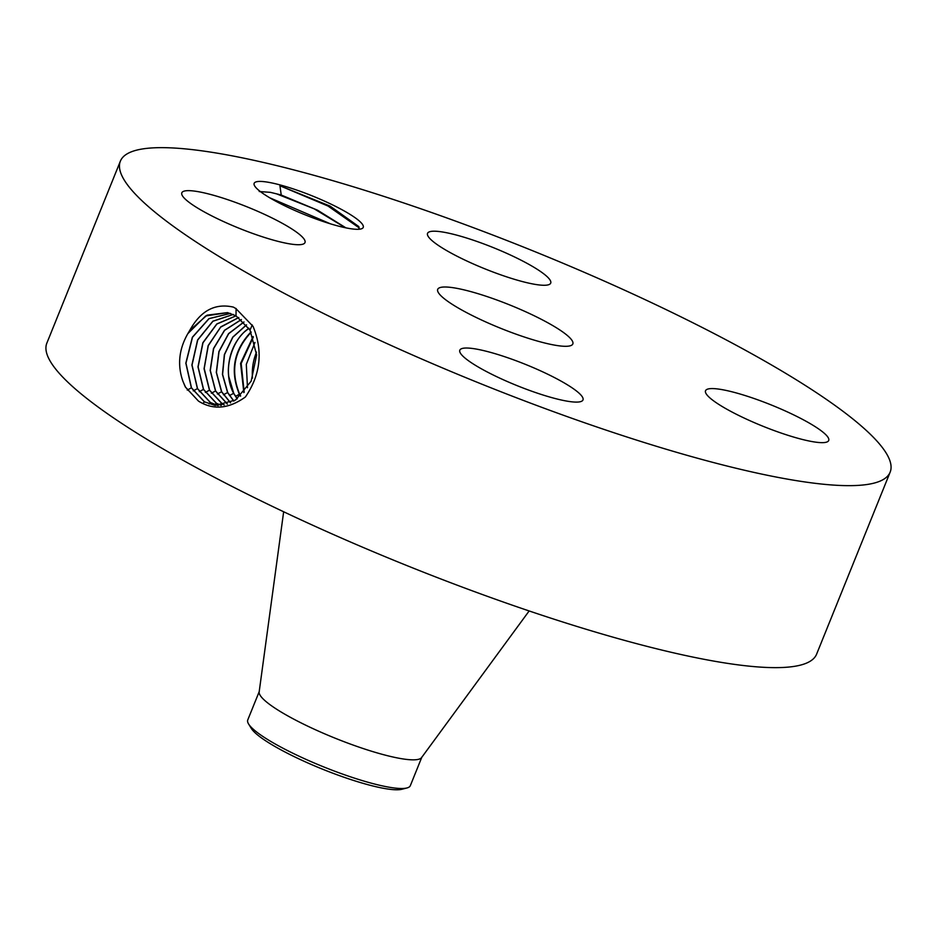 <?xml version="1.0" encoding="UTF-8"?>
<svg xmlns="http://www.w3.org/2000/svg" width="937" height="937" viewBox="0 0 937 937"><rect width="100%" height="100%" fill="white"/><g stroke="black" fill="none" stroke-linecap="round" stroke-linejoin="round"><path stroke-width="1.41" d="M120.381 161.141L46.85 343.141A415.114 71.364 22 0 0 346.093 540.099A415.114 71.364 22 0 0 816.619 654.143L890.15 472.154A415.114 71.364 22 0 0 590.907 275.197A415.114 71.364 22 0 0 120.381 161.141A415.114 71.364 22 0 0 419.624 358.11A415.114 71.364 22 0 0 890.15 472.154M198.503 401.13L198.562 401.165C213.214 410.265 228.827 408.883 245.389 396.995C260.627 374.718 263.192 351.188 253.072 326.404L235.96 308.624L233.418 307.125C215.17 302.956 200.647 310.662 189.848 330.246L187.868 333.595C178.932 349.208 177.257 365.067 182.879 381.172L185.374 387.063L198.503 401.13L185.467 387.075L182.879 381.172M361.998 228.581A58.82 10.108 22 0 0 320.829 199.487A58.82 10.108 22 0 0 255.391 182.153A58.82 10.108 22 0 0 254.337 185.303A58.82 10.108 22 0 0 304.912 214.737A58.82 10.108 22 0 0 361.729 228.698A58.82 10.108 22 0 0 361.998 228.581M827.312 441.831A66.422 11.42 22 0 0 828.706 440.495A66.422 11.42 22 0 0 776.141 406.974A66.422 11.42 22 0 0 706.931 389.405A66.422 11.42 22 0 0 705.538 390.729A66.422 11.42 22 0 0 758.103 424.25A66.422 11.42 22 0 0 827.312 441.831M490.238 323.921A72.863 12.532 22 0 0 572.823 343.949A72.863 12.532 22 0 0 520.293 309.374A72.863 12.532 22 0 0 437.708 289.357A72.863 12.532 22 0 0 490.238 323.921M475.422 264.866A66.422 11.42 22 0 0 550.71 283.115A66.422 11.42 22 0 0 502.829 251.608A66.422 11.42 22 0 0 427.541 233.36A66.422 11.42 22 0 0 475.422 264.866M303.6 243.901A66.422 11.42 22 0 0 304.993 242.566A66.422 11.42 22 0 0 252.428 209.045A66.422 11.42 22 0 0 183.219 191.476A66.422 11.42 22 0 0 181.825 192.799A66.422 11.42 22 0 0 234.391 226.321A66.422 11.42 22 0 0 303.6 243.901M535.109 368.428A66.422 11.42 22 0 0 459.821 350.18A66.422 11.42 22 0 0 507.702 381.699A66.422 11.42 22 0 0 582.978 399.947A66.422 11.42 22 0 0 535.109 368.428M227.668 312.642L205.683 315.956L187.88 333.595M230.408 313.38L208.963 318.603L192.354 337.238L185.831 363.158L191.359 387.836L204.383 401.844L215.135 405.428L235.574 400.029L251.163 381.16L256.633 354.971L250.003 330.023L236.019 315.828L227.539 312.618L207.112 315.148L189.848 330.246M359.211 227.902L328.032 206.046L279.94 185.76L281.229 195.037A50.844 8.738 22 0 0 276.696 193.889L314.223 208.857L345.402 227.75M279.94 185.76L330.129 206.128L358.859 226.613L358.918 229.26M259.244 191.523L270.465 192.354L276.696 193.889M230.479 313.403L209.056 318.662L192.483 337.297L185.971 363.193L191.499 387.859L204.512 401.856L215.276 405.44M281.229 195.037L317.573 210.216L345.905 227.855M421.908 756.991L410.336 785.651A87.668 15.074 -158 0 1 406.916 787.97L401.821 789.282A83.323 14.324 -158 0 1 329.672 771.994A83.323 14.324 -158 0 1 254.993 732.687A83.323 14.324 -158 0 1 251.362 728.494L248.598 724.008A87.668 15.074 -158 0 1 247.755 719.967L259.338 691.307M283.653 511.766L259.162 691.951A87.668 15.074 22 0 0 322.539 732.91A87.668 15.074 22 0 0 421.591 757.576L529.147 610.959M406.916 787.97A87.668 15.074 -158 0 1 310.955 761.57A87.668 15.074 22 0 1 252.416 728.424A87.668 15.074 -158 0 1 248.598 724.008M252.486 378.103A44.625 34.88 99.4 0 1 256.504 352.148M233.219 314.445L212.863 321.192L197.578 339.967L191.898 365.02L197.402 388.621L210.333 402.535L218.11 405.604M233.29 314.469L212.957 321.25L197.707 340.026L192.038 365.055L197.531 388.632L210.462 402.547L218.18 405.604M254.969 342.438L246.302 364.364L247.485 387.754M236.101 308.472L236.019 315.828L216.798 323.944L202.849 342.755L197.976 366.882L203.434 389.405L216.283 403.226L221.132 405.452M236.054 315.851L216.892 324.015L202.966 342.825L198.117 366.917L203.575 389.429L216.412 403.238L221.202 405.452M253.318 337.109L241.184 363.474L244.194 392.181M253.107 336.535L240.586 363.345L243.843 392.603M251.198 332.225L251.186 332.237C234.086 350.497 230.256 371.193 239.708 394.301L240.645 395.964M251.046 331.932L250.776 332.166C233.688 350.45 229.893 371.146 239.38 394.254L240.446 396.152M238.712 317.502L220.769 326.872L208.155 345.612L204.067 368.756L209.466 390.19L222.233 403.929L224.201 404.96M238.771 317.538L220.628 327.165L208.272 345.694L204.207 368.534L209.607 390.202L222.362 403.941L224.271 404.948M237.19 398.881L233.606 393.317C230.115 386.723 228.359 379.052 228.335 370.291L228.335 370.244A44.625 34.88 -80.6 0 0 228.78 376.569L233.746 393.329L237.272 398.822M228.78 376.569C226.485 359.246 235.246 339.124 245.225 331.253L248.949 328.278M248.879 328.173L245.049 331.229C234.414 341.326 228.851 354.338 228.335 370.244M241.371 319.529L224.505 330.281L213.495 348.552L210.169 370.431L215.498 390.975L227.34 404.105M241.43 319.587L224.599 330.351L213.624 348.623L210.31 370.466L215.639 390.987L227.41 404.081M246.536 324.893L232.821 337.238L224.493 354.666L222.596 374.402L227.714 392.556L233.899 401.095M244.018 322.012L228.675 333.701L219.035 351.598L216.435 372.422L221.671 391.76L230.619 402.816M243.96 321.953L228.569 333.619L218.907 351.539L216.295 372.387L221.542 391.76L230.537 402.851M246.478 324.823L232.727 337.156L224.365 354.596L222.444 374.367L227.574 392.544L233.817 401.141M330.515 223.861L269.692 197.766M204.383 401.844L202.907 403.578M250.003 330.023L252.264 324.952M191.359 387.848L187.236 390.097M210.333 402.535L209.092 403.988M197.402 388.632L193.268 390.87M216.283 403.226L215.041 404.679M203.434 389.405L199.3 391.654M222.233 403.929L220.991 405.37M209.466 390.19L205.344 392.439M239.38 394.254L235.515 396.351M215.51 390.975L211.375 393.224M233.618 393.329L229.483 395.566M221.542 391.76L217.407 394.008M227.574 392.544L223.451 394.782"/></g></svg>
